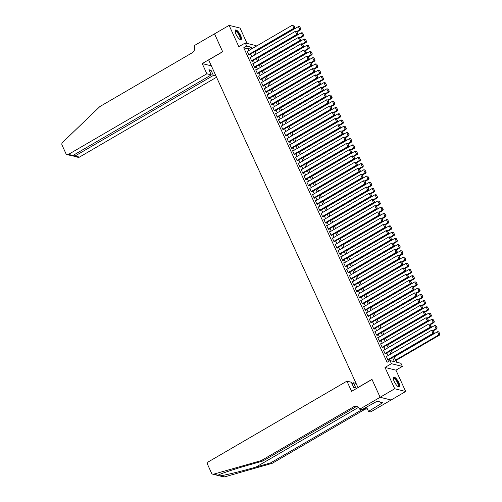 <?xml version="1.0" encoding="UTF-8"?>
<svg xmlns="http://www.w3.org/2000/svg" width="502" height="502" viewBox="0 0 502 502"><rect width="100%" height="100%" fill="white"/><g stroke="black" fill="none" stroke-linecap="round" stroke-linejoin="round"><path stroke-width="0.75" d="M398.814 382.599A5.566 1.788 59.8 0 0 393.706 377.222A5.566 1.788 59.8 0 0 394.195 381.457A5.566 1.788 59.8 0 0 399.31 386.835A5.566 1.788 59.8 0 0 398.814 382.599M240.583 35.397A5.566 1.788 59.8 0 0 235.476 30.02A5.566 1.788 59.8 0 0 235.971 34.249A5.566 1.788 59.8 0 0 241.079 39.633A5.566 1.788 59.8 0 0 240.583 35.397M394.007 356.702L396.511 362.199L400.954 363.297L402.372 366.416L391.422 363.693L390.004 360.58L394.44 361.685L392.558 357.549M380.139 397.295L372.013 379.456L351.576 391.353L346.926 381.143L208.562 461.733A2.14 1.933 -76 0 0 207.665 464.62L211.537 473.122A2.14 1.933 -76 0 0 213.695 474.158L261.241 460.604L353.477 406.877A4.995 4.512 104 0 1 356.671 406.388A4.995 4.512 104 0 1 359.551 408.854L359.708 409.199L380.139 397.295L391.089 400.019L405.672 391.485L395.946 370.156L402.372 366.416M247.04 43.404L240.063 28.087L229.113 25.37L238.833 46.699L245.258 42.959L256.202 45.682L256.409 46.128M396.787 362.262L395.971 360.48M391.077 399.987L380.127 397.264L394.723 388.761L405.672 391.485M380.127 397.264L371.969 379.361L357.957 387.519L208.669 59.939L222.681 51.775L214.517 33.872L229.113 25.37M386.722 356.389L386.251 356.276L387.952 360.009L388.692 360.191L388.548 359.884M383.886 350.164L383.415 350.045L385.116 353.784L385.856 353.966L385.712 353.653M381.049 343.933L380.572 343.82L382.279 347.553L383.013 347.735L382.875 347.428M378.207 337.708L377.736 337.589L379.437 341.329L380.177 341.511L380.039 341.197M375.37 331.477L374.9 331.364L376.6 335.098L377.341 335.28L377.197 334.972M372.534 325.252L372.057 325.133L373.764 328.873L374.505 329.055L374.36 328.741M369.698 319.021L369.221 318.908L370.922 322.642L371.662 322.824L371.524 322.516M366.855 312.796L366.385 312.677L368.085 316.417L368.826 316.599L368.681 316.285M364.019 306.571L363.542 306.452L365.249 310.186L365.989 310.374L365.845 310.06M361.183 300.34L360.706 300.221L362.406 303.961L363.147 304.143L363.009 303.829M358.34 294.116L357.87 293.996L359.57 297.73L360.31 297.918L360.166 297.604M355.504 287.884L355.027 287.765L356.734 291.505L357.474 291.687L357.33 291.373M352.668 281.66L352.191 281.54L353.897 285.274L354.632 285.462L354.494 285.149M349.825 275.429L349.354 275.309L351.055 279.049L351.795 279.231L351.657 278.917M346.989 269.204L346.518 269.085L348.219 272.818L348.959 273.006L348.815 272.693M344.152 262.973L343.675 262.853L345.382 266.593L346.123 266.775L345.978 266.462M341.316 256.748L340.839 256.629L342.54 260.362L343.28 260.551L343.142 260.237M338.473 250.517L338.003 250.398L339.703 254.137L340.444 254.319L340.3 254.012M335.637 244.292L335.16 244.173L336.867 247.906L337.608 248.095L337.463 247.781M332.801 238.061L332.324 237.942L334.025 241.682L334.765 241.864L334.627 241.556M329.958 231.836L329.488 231.717L331.188 235.451L331.929 235.639L331.784 235.325M327.122 225.605L326.645 225.486L328.352 229.226L329.092 229.408L328.948 229.1M324.286 219.38L323.809 219.261L325.516 222.995L326.25 223.183L326.112 222.869M321.443 213.149L320.973 213.03L322.673 216.77L323.413 216.952L323.269 216.644M318.607 206.924L318.136 206.805L319.837 210.539L320.577 210.727L320.433 210.413M315.771 200.693L315.294 200.574L317 204.314L317.741 204.496L317.597 204.188M312.934 194.469L312.457 194.349L314.158 198.083L314.898 198.271L314.76 197.957M310.092 188.237L309.621 188.118L311.322 191.858L312.062 192.04L311.918 191.733M307.255 182.013L306.778 181.893L308.485 185.627L309.226 185.815L309.081 185.502M304.419 175.782L303.942 175.662L305.643 179.402L306.383 179.584L306.245 179.277M301.577 169.557L301.106 169.438L302.806 173.171L303.547 173.359L303.403 173.046M298.74 163.326L298.263 163.213L299.97 166.946L300.711 167.128L300.566 166.821M295.904 157.101L295.427 156.982L297.134 160.722L297.868 160.904L297.73 160.59M293.061 150.87L292.591 150.757L294.291 154.49L295.032 154.672L294.887 154.365M290.225 144.645L289.754 144.526L291.455 148.266L292.195 148.448L292.051 148.134M287.389 138.414L286.912 138.301L288.619 142.035L289.353 142.217L289.215 141.909M284.546 132.189L284.076 132.07L285.776 135.81L286.517 135.992L286.378 135.678M281.71 125.958L281.239 125.845L282.94 129.579L283.68 129.761L283.536 129.453M278.874 119.733L278.397 119.614L280.103 123.354L280.844 123.536L280.7 123.222M276.037 113.502L275.56 113.389L277.261 117.123L278.001 117.305L277.863 116.997M273.195 107.277L272.724 107.158L274.425 110.898L275.165 111.08L275.021 110.766M270.358 101.046L269.881 100.933L271.588 104.667L272.329 104.849L272.184 104.541M267.522 94.822L267.045 94.702L268.746 98.442L269.486 98.624L269.348 98.31M264.679 88.59L264.209 88.477L265.909 92.211L266.65 92.393L266.506 92.086M261.843 82.366L261.373 82.246L263.073 85.986L263.814 86.168L263.669 85.855M259.007 76.135L258.53 76.022L260.237 79.755L260.971 79.937L260.833 79.63M256.164 69.91L255.694 69.791L257.394 73.53L258.135 73.712L257.997 73.399M253.328 63.679L252.857 63.566L254.558 67.299L255.298 67.488L255.154 67.174M250.492 57.454L250.015 57.335L251.722 61.075L252.462 61.257L252.318 60.943M248.929 50.482L248.195 48.876L243.759 47.772L387.086 362.281L390.004 360.58M390.274 360.649L389.64 359.25M387.996 355.648L386.804 353.019M385.159 349.423L383.961 346.794M382.323 343.192L381.125 340.563M379.487 336.967L378.288 334.338M376.644 330.736L375.446 328.107M373.808 324.512L372.609 321.882M370.972 318.281L369.773 315.651M368.129 312.056L366.931 309.427M365.293 305.825L364.094 303.195M362.457 299.6L361.258 296.971M359.614 293.369L358.422 290.74M356.778 287.144L355.579 284.515M353.941 280.913L352.743 278.284M351.105 274.688L349.907 272.059M348.262 268.457L347.064 265.828M345.426 262.232L344.228 259.603M342.59 256.001L341.391 253.372M339.747 249.776L338.549 247.147M336.911 243.545L335.712 240.922M334.075 237.32L332.876 234.691M331.232 231.089L330.04 228.466M328.396 224.865L327.197 222.235M325.56 218.634L324.361 216.011M322.723 212.409L321.525 209.78M319.881 206.178L318.682 203.555M317.044 199.953L315.846 197.324M314.208 193.722L313.01 191.099M311.365 187.497L310.167 184.868M308.529 181.266L307.331 178.643M305.693 175.041L304.494 172.412M302.85 168.81L301.658 166.187M300.014 162.585L298.815 159.956M297.178 156.36L295.979 153.731M294.335 150.129L293.143 147.5M291.499 143.905L290.3 141.275M288.663 137.673L287.464 135.044M285.826 131.449L284.628 128.819M282.984 125.218L281.785 122.588M280.147 118.993L278.949 116.364M277.311 112.762L276.113 110.133M274.468 106.537L273.276 103.908M271.632 100.306L270.434 97.677M268.796 94.081L267.597 91.452M265.953 87.85L264.761 85.221M263.117 81.625L261.918 78.996M260.281 75.394L259.082 72.765M257.444 69.169L256.246 66.54M254.602 62.938L253.403 60.309M251.766 56.713L250.567 54.084M247.655 51.229L247.179 51.11L248.879 54.843L249.619 55.032L249.481 54.718M395.946 370.156L385.003 367.433L394.723 388.761M385.003 367.433L391.422 363.693M243.759 47.772L246.677 46.071L245.258 42.959M254.941 51.537L256.133 54.166M257.777 57.768L258.976 60.397M260.613 63.992L261.812 66.622M263.45 70.224L264.648 72.853M266.292 76.448L267.491 79.078M269.128 82.679L270.327 85.302M271.965 88.904L273.163 91.533M274.807 95.135L276.006 97.758M277.644 101.36L278.842 103.989M280.48 107.591L281.678 110.214M283.323 113.816L284.515 116.445M286.159 120.047L287.357 122.67M288.995 126.272L290.194 128.901M291.831 132.503L293.03 135.126M294.674 138.728L295.873 141.357M297.51 144.959L298.709 147.582M300.347 151.184L301.545 153.813M303.189 157.408L304.388 160.038M306.025 163.639L307.224 166.269M308.862 169.864L310.06 172.493M311.704 176.095L312.897 178.725M314.541 182.32L315.739 184.949M317.377 188.551L318.575 191.18M320.213 194.776L321.412 197.405M323.056 201.007L324.254 203.636M325.892 207.232L327.091 209.861M328.728 213.463L329.927 216.092M331.571 219.688L332.77 222.317M334.407 225.919L335.606 228.548M337.244 232.144L338.442 234.773M340.086 238.375L341.278 241.004M342.922 244.599L344.121 247.229M345.759 250.831L346.957 253.46M348.601 257.055L349.794 259.685M351.438 263.286L352.636 265.916M354.274 269.511L355.472 272.14M357.11 275.742L358.309 278.372M359.953 281.967L361.151 284.596M362.789 288.198L363.988 290.827M365.625 294.423L366.824 297.052M368.468 300.654L369.667 303.283M371.304 306.879L372.503 309.508M374.141 313.11L375.339 315.739M376.983 319.335L378.175 321.964M379.819 325.566L381.018 328.189M382.656 331.791L383.854 334.42M385.492 338.022L386.691 340.645M388.335 344.246L389.533 346.876M391.171 350.478L392.369 353.101M251.847 48.782L251.113 47.175L246.677 46.071M390.92 353.948L389.721 351.318M388.077 347.723L386.879 345.094M385.241 341.492L384.043 338.863M382.405 335.267L381.206 332.638M379.562 329.036L378.37 326.407M376.726 322.811L375.527 320.182M373.89 316.58L372.691 313.951M371.053 310.355L369.855 307.726M368.211 304.124L367.012 301.495M365.374 297.899L364.176 295.27M362.538 291.668L361.34 289.039M359.696 285.443L358.497 282.814M356.859 279.212L355.661 276.583M354.023 272.988L352.824 270.358M351.18 266.757L349.988 264.127M348.344 260.532L347.146 257.902M345.508 254.301L344.309 251.678M342.671 248.076L341.473 245.447M339.829 241.845L338.63 239.222M336.993 235.62L335.794 232.991M334.156 229.389L332.958 226.766M331.314 223.164L330.115 220.535M328.477 216.933L327.279 214.31M325.641 210.708L324.443 208.079M322.799 204.477L321.606 201.854M319.962 198.252L318.764 195.623M317.126 192.021L315.927 189.398M314.283 185.796L313.091 183.167M311.447 179.572L310.249 176.942M308.611 173.341L307.412 170.711M305.774 167.116L304.576 164.487M302.932 160.885L301.733 158.255M300.096 154.66L298.897 152.031M297.259 148.429L296.061 145.8M294.417 142.204L293.218 139.575M291.58 135.973L290.382 133.344M288.744 129.748L287.546 127.119M285.902 123.517L284.709 120.888M283.065 117.292L281.867 114.663M280.229 111.061L279.03 108.432M277.393 104.836L276.194 102.207M274.55 98.605L273.352 95.976M271.714 92.381L270.515 89.751M268.877 86.149L267.679 83.52M266.035 79.925L264.836 77.295M263.199 73.694L262 71.064M260.362 67.469L259.164 64.84M257.52 61.238L256.327 58.608M254.683 55.013L253.485 52.384M248.195 48.876L251.113 47.175M247.323 51.417L292.503 25.1L293.927 28.212L294.668 28.401L294.988 27.434L293.701 25.182L294.988 27.434M249.149 54.913L294.668 28.401M248.741 54.536L293.927 28.212L294.693 27.359M293.701 25.182L292.503 25.1M297.04 31.933L300.585 29.869L299.845 29.687L296.782 31.469M255.066 51.825L298.42 26.568L299.619 26.65L300.905 28.903L299.619 26.65M300.61 28.834L299.845 29.687L298.42 26.568M300.905 28.903L300.585 29.869M235.093 31.369A4.813 1.544 -120.2 0 1 238.582 33.427A4.813 1.544 -120.2 0 1 240.502 37.644A4.813 1.544 -120.2 0 1 239.711 39.3M239.554 39.181A4.462 1.431 59.8 0 0 239.761 39.118A4.462 1.431 59.8 0 0 238.23 33.722A4.462 1.431 59.8 0 0 235.275 31.413A4.462 1.431 59.8 0 0 235.118 31.563M240.772 39.714A5.528 1.776 59.8 0 0 238.695 33.176A5.528 1.776 59.8 0 0 235.25 30.245M393.323 378.577A4.813 1.544 -120.2 0 1 396.812 380.629A4.813 1.544 -120.2 0 1 398.726 384.846A4.813 1.544 -120.2 0 1 397.942 386.502M397.785 386.389A4.462 1.431 59.8 0 0 397.992 386.32A4.462 1.431 59.8 0 0 396.461 380.924A4.462 1.431 59.8 0 0 393.505 378.615A4.462 1.431 59.8 0 0 393.348 378.765M398.996 386.916A5.528 1.776 59.8 0 0 396.925 380.378A5.528 1.776 59.8 0 0 393.48 377.448M376.644 401.512L377.033 401.876L377.874 401.393M206.855 73.794L68.498 154.39L72.922 155.488L211.279 74.898L206.855 73.794L202.206 63.585L222.637 51.681L214.555 33.847M72.922 155.488L71.334 155.639L67.13 154.597A2.14 1.933 -76 0 1 65.894 153.537L62.022 145.04A2.14 1.933 -76 0 1 62.53 142.449L99.892 106.549L192.128 52.823A4.995 4.512 -76 0 0 194.23 46.084L194.073 45.738L214.505 33.841M211.367 65.862L202.206 63.585M216.023 76.072L213.381 75.419L211.028 70.249L208.926 69.728L211.279 74.898M213.381 75.419L75.024 156.009L79.448 157.107A2.14 1.933 104 0 1 78.08 157.314L73.876 156.273L75.024 156.009L74.396 154.629M216.557 77.245L79.448 157.107M67.13 154.597A2.14 1.933 -76 0 0 68.498 154.39M211.028 70.249L209.554 71.108M73.16 155.35L73.876 156.273M261.241 460.604L262.86 461.005L248.283 465.166C234.271 469.119 219.983 473.875 218.025 475.237C217.611 475.507 218.376 475.701 220.315 475.808C225.291 475.193 242.133 471.071 255.989 467.08L270.565 462.919L362.808 409.193A4.995 4.512 104 0 1 365.996 408.71A4.995 4.512 104 0 1 367.69 409.582M218.031 475.231L213.695 474.158M346.926 381.143L351.344 382.242L353.703 387.412L355.805 387.933L353.446 382.762L351.977 383.622M353.446 382.762L356.087 383.421M270.565 462.919L272.184 463.327L364.427 409.594A4.995 4.512 104 0 1 366.786 408.992M357.462 406.676A4.995 4.512 104 0 0 355.102 407.279L262.86 461.005M220.315 475.808L224.645 476.881L272.184 463.327M359.708 409.199L361.854 409.732L377.159 401.211L382.869 402.629L368.512 411.383L370.658 411.916L391.089 400.019M366.516 407.015L368.512 411.383M224.645 476.881A2.14 1.933 104 0 1 223.723 476.9L212.773 474.177M380.365 402.008L381.112 403.652M250.159 57.648L295.345 31.325L296.764 34.443L297.504 34.625L297.824 33.659L296.538 31.406L297.824 33.659M251.985 61.137L297.504 34.625M251.577 60.761L296.764 34.443L297.529 33.59M296.538 31.406L295.345 31.325M252.995 63.873L298.182 37.556L299.6 40.668L300.34 40.857L300.667 39.89L299.374 37.637L300.667 39.89M254.821 67.368L300.34 40.857M254.414 66.992L299.6 40.668L300.372 39.815M299.374 37.637L298.182 37.556M255.838 70.104L301.018 43.781L302.442 46.899L303.177 47.081L303.503 46.115L302.217 43.862L303.503 46.115M257.664 73.593L303.177 47.081M257.256 73.217L302.442 46.899L303.208 46.046M302.217 43.862L301.018 43.781M258.674 76.329L303.861 50.012L305.279 53.124L306.019 53.306L306.339 52.346L305.053 50.093L306.339 52.346M260.5 79.824L306.019 53.306M260.092 79.448L305.279 53.124L306.044 52.271M305.053 50.093L303.861 50.012M299.876 38.158L303.421 36.094L302.681 35.912L299.619 37.694M257.909 58.05L301.263 32.799L302.455 32.881L303.741 35.134L302.455 32.881M303.446 35.058L302.681 35.912L301.263 32.799M303.741 35.134L303.421 36.094M302.719 44.389L306.258 42.325L305.517 42.143L302.455 43.925M260.745 64.281L304.099 39.024L305.291 39.106L306.584 41.359L305.291 39.106M306.289 41.289L305.517 42.143L304.099 39.024M306.584 41.359L306.258 42.325M305.555 50.614L309.094 48.55L308.36 48.368L305.298 50.15M263.581 70.506L306.935 45.255L308.134 45.337L309.42 47.59L308.134 45.337M309.125 47.514L308.36 48.368L306.935 45.255M309.42 47.59L309.094 48.55M308.391 56.845L311.937 54.781L311.196 54.599L308.134 56.381M266.424 76.737L309.778 51.48L310.97 51.562L312.257 53.814L310.97 51.562M311.962 53.739L311.196 54.599L309.778 51.48M312.257 53.814L311.937 54.781M261.511 82.56L306.697 56.237L308.115 59.355L308.855 59.537L309.182 58.571L307.889 56.318L309.182 58.571M263.337 86.049L308.855 59.537M262.929 85.673L308.115 59.355L308.887 58.502M307.889 56.318L306.697 56.237M311.227 63.07L314.773 61.006L314.032 60.824L310.97 62.606M269.26 82.962L312.614 57.711L313.806 57.793L315.099 60.045L313.806 57.793M314.804 59.97L314.032 60.824L312.614 57.711M315.099 60.045L314.773 61.006M264.347 88.785L309.533 62.468L310.951 65.58L311.692 65.762L312.018 64.802L310.732 62.549L312.018 64.802M266.173 92.28L311.692 65.762M265.771 91.904L310.951 65.58L311.723 64.727M310.732 62.549L309.533 62.468M314.07 69.301L317.609 67.237L316.869 67.055L313.806 68.837M272.097 89.193L315.451 63.936L316.649 64.018L317.935 66.27L316.649 64.018M317.64 66.195L316.869 67.055L315.451 63.936M317.935 66.27L317.609 67.237M267.19 95.016L312.376 68.692L313.794 71.811L314.534 71.993L314.854 71.027L313.568 68.774L314.854 71.027M269.016 98.505L314.534 71.993M268.608 98.128L313.794 71.811L314.559 70.958M313.568 68.774L312.376 68.692M316.906 75.526L320.452 73.461L319.711 73.279L316.649 75.062M274.933 95.418L318.293 70.167L319.485 70.249L320.772 72.501L319.485 70.249M320.477 72.426L319.711 73.279L318.293 70.167M320.772 72.501L320.452 73.461M270.026 101.241L315.212 74.924L316.63 78.036L317.371 78.218L317.697 77.258L316.404 75.005L317.697 77.258M271.852 104.736L317.371 78.218M271.444 104.36L316.63 78.036L317.396 77.182M316.404 75.005L315.212 74.924M319.743 81.757L323.288 79.692L322.548 79.511L319.485 81.293M277.775 101.649L321.129 76.392L322.322 76.473L323.614 78.726L322.322 76.473M323.313 78.651L322.548 79.511L321.129 76.392M323.614 78.726L323.288 79.692M272.862 107.472L318.048 81.148L319.467 84.267L320.207 84.449L320.533 83.483L319.241 81.23L320.533 83.483M274.688 110.961L320.207 84.449M274.28 110.584L319.467 84.267L320.238 83.414M319.241 81.23L318.048 81.148M322.585 87.982L326.124 85.917L325.384 85.735L322.322 87.517M280.612 107.874L323.966 82.623L325.158 82.704L326.451 84.957L325.158 82.704M326.156 84.882L325.384 85.735L323.966 82.623M326.451 84.957L326.124 85.917M275.705 113.697L320.891 87.379L322.309 90.492L323.05 90.674L323.37 89.714L322.083 87.461L323.37 89.714M277.531 117.192L323.05 90.674M277.123 116.809L322.309 90.492L323.075 89.638M322.083 87.461L320.891 87.379M325.421 94.213L328.967 92.148L328.226 91.966L325.164 93.748M283.448 114.105L326.808 88.848L328.001 88.929L329.287 91.182L328.001 88.929M328.992 91.107L328.226 91.966L326.808 88.848M329.287 91.182L328.967 92.148M278.541 119.928L323.727 93.604L325.145 96.723L325.886 96.905L326.212 95.938L324.919 93.686L326.212 95.938M280.367 123.417L325.886 96.905M279.959 123.04L325.145 96.723L325.911 95.869M324.919 93.686L323.727 93.604M328.258 100.438L331.803 98.373L331.063 98.191L328.001 99.973M286.291 120.329L329.645 95.079L330.837 95.16L332.123 97.413L330.837 95.16M331.828 97.338L331.063 98.191L329.645 95.079M332.123 97.413L331.803 98.373M281.377 126.153L326.564 99.835L327.982 102.948L328.722 103.13L329.048 102.17L327.756 99.917L329.048 102.17M283.203 129.648L328.722 103.13M282.795 129.265L327.982 102.948L328.754 102.094M327.756 99.917L326.564 99.835M331.1 106.669L334.639 104.604L333.899 104.416L330.837 106.204M289.127 126.56L332.481 101.304L333.673 101.385L334.966 103.638L333.673 101.385M334.671 103.563L333.899 104.416L332.481 101.304M334.966 103.638L334.639 104.604M284.22 132.384L329.4 106.06L330.824 109.179L331.558 109.361L331.885 108.394L330.598 106.142L331.885 108.394M286.046 135.873L331.558 109.361M285.638 135.496L330.824 109.179L331.59 108.319M330.598 106.142L329.4 106.06M333.937 112.894L337.476 110.829L336.742 110.647L333.679 112.429M291.963 132.785L335.317 107.535L336.516 107.616L337.802 109.869L336.516 107.616M337.507 109.794L336.742 110.647L335.317 107.535M337.802 109.869L337.476 110.829M287.056 138.608L332.242 112.291L333.661 115.404L334.401 115.585L334.721 114.625L333.435 112.373L334.721 114.625M288.882 142.104L334.401 115.585M288.474 141.721L333.661 115.404L334.426 114.55M333.435 112.373L332.242 112.291M336.773 119.125L340.318 117.06L339.578 116.872L336.516 118.66M294.806 139.016L338.16 113.759L339.352 113.841L340.638 116.094L339.352 113.841M340.343 116.018L339.578 116.872L338.16 113.759M340.638 116.094L340.318 117.06M289.892 144.84L335.079 118.516L336.497 121.635L337.237 121.817L337.564 120.85L336.271 118.597L337.564 120.85M291.718 148.328L337.237 121.817M291.311 147.952L336.497 121.635L337.269 120.775M336.271 118.597L335.079 118.516M339.609 125.349L343.155 123.285L342.414 123.103L339.352 124.885M297.642 145.241L340.996 119.991L342.188 120.066L343.481 122.325L342.188 120.066M343.186 122.25L342.414 123.103L340.996 119.991M343.481 122.325L343.155 123.285M292.729 151.064L337.915 124.747L339.333 127.859L340.074 128.041L340.4 127.081L339.114 124.829L340.4 127.081M294.561 154.56L340.074 128.041M294.153 154.177L339.333 127.859L340.105 127.006M339.114 124.829L337.915 124.747M342.452 131.58L345.991 129.516L345.25 129.328L342.188 131.116M300.478 151.472L343.832 126.215L345.031 126.297L346.317 128.55L345.031 126.297M346.022 128.474L345.25 129.328L343.832 126.215M346.317 128.55L345.991 129.516M295.571 157.295L340.758 130.972L342.176 134.09L342.916 134.272L343.236 133.306L341.95 131.053L343.236 133.306M297.397 160.784L342.916 134.272M296.989 160.408L342.176 134.09L342.941 133.231M341.95 131.053L340.758 130.972M345.288 137.805L348.834 135.741L348.093 135.559L345.031 137.341M303.315 157.697L346.675 132.446L347.867 132.522L349.154 134.781L347.867 132.522M348.859 134.705L348.093 135.559L346.675 132.446M349.154 134.781L348.834 135.741M298.408 163.52L343.594 137.203L345.012 140.315L345.752 140.497L346.079 139.537L344.786 137.284L346.079 139.537M300.234 167.015L345.752 140.497M299.826 166.633L345.012 140.315L345.778 139.462M344.786 137.284L343.594 137.203M348.124 144.036L351.67 141.972L350.929 141.784L347.867 143.572M306.157 163.928L349.511 138.671L350.703 138.753L351.996 141.006L350.703 138.753M351.695 140.93L350.929 141.784L349.511 138.671M351.996 141.006L351.67 141.972M301.244 169.751L346.43 143.428L347.848 146.546L348.589 146.728L348.915 145.762L347.622 143.509L348.915 145.762M303.07 173.24L348.589 146.728M302.668 172.864L347.848 146.546L348.62 145.687M347.622 143.509L346.43 143.428M350.967 150.261L354.506 148.197L353.766 148.015L350.703 149.797M308.994 170.153L352.348 144.902L353.54 144.978L354.832 147.237L353.54 144.978M354.537 147.161L353.766 148.015L352.348 144.902M354.832 147.237L354.506 148.197M304.087 175.976L349.273 149.659L350.691 152.771L351.431 152.953L351.751 151.993L350.465 149.74L351.751 151.993M305.913 179.471L351.431 152.953M305.505 179.088L350.691 152.771L351.456 151.918M350.465 149.74L349.273 149.659M353.803 156.492L357.349 154.428L356.608 154.239L353.546 156.028M311.83 176.384L355.19 151.127L356.382 151.209L357.669 153.461L356.382 151.209M357.374 153.386L356.608 154.239L355.19 151.127M357.669 153.461L357.349 154.428M306.923 182.207L352.109 155.884L353.527 158.996L354.268 159.184L354.594 158.218L353.301 155.965L354.594 158.218M308.749 185.696L354.268 159.184M308.341 185.32L353.527 158.996L354.293 158.143M353.301 155.965L352.109 155.884M356.64 162.717L360.185 160.653L359.445 160.471L356.382 162.253M314.672 182.609L358.026 157.358L359.219 157.433L360.511 159.686L359.219 157.433M360.21 159.617L359.445 160.471L358.026 157.358M360.511 159.686L360.185 160.653M309.759 188.432L354.945 162.115L356.364 165.227L357.104 165.409L357.43 164.449L356.138 162.196L357.43 164.449M311.585 191.921L357.104 165.409M311.177 191.544L356.364 165.227L357.135 164.374M356.138 162.196L354.945 162.115M359.482 168.948L363.021 166.884L362.281 166.695L359.219 168.484M317.509 188.84L360.863 163.583L362.055 163.665L363.348 165.917L362.055 163.665M363.053 165.842L362.281 166.695L360.863 163.583M363.348 165.917L363.021 166.884M312.602 194.663L357.782 168.339L359.206 171.452L359.94 171.64L360.267 170.674L358.98 168.421L360.267 170.674M314.428 198.152L359.94 171.64M314.02 197.775L359.206 171.452L359.972 170.598M358.98 168.421L357.782 168.339M362.318 175.173L365.858 173.108L365.123 172.926L362.061 174.709M320.345 195.065L363.699 169.814L364.898 169.889L366.184 172.142L364.898 169.889M365.889 172.073L365.123 172.926L363.699 169.814M366.184 172.142L365.858 173.108M315.438 200.888L360.624 174.57L362.042 177.683L362.783 177.865L363.103 176.905L361.816 174.646L363.103 176.905M317.264 204.377L362.783 177.865M316.856 204L362.042 177.683L362.808 176.829M361.816 174.646L360.624 174.57M365.155 181.404L368.7 179.339L367.96 179.151L364.898 180.94M323.188 201.296L366.542 176.039L367.734 176.12L369.02 178.373L367.734 176.12M368.725 178.298L367.96 179.151L366.542 176.039M369.02 178.373L368.7 179.339M318.274 207.119L363.461 180.795L364.879 183.908L365.619 184.096L365.945 183.13L364.653 180.877L365.945 183.13M320.1 210.608L365.619 184.096M319.692 210.231L364.879 183.908L365.651 183.054M364.653 180.877L363.461 180.795M367.991 187.629L371.536 185.564L370.796 185.382L367.734 187.164M326.024 207.521L369.378 182.27L370.57 182.345L371.863 184.598L370.57 182.345M371.568 184.529L370.796 185.382L369.378 182.27M371.863 184.598L371.536 185.564M321.111 213.344L366.297 187.026L367.721 190.139L368.455 190.321L368.782 189.361L367.495 187.102L368.782 189.361M322.943 216.833L368.455 190.321M322.535 216.456L367.721 190.139L368.487 189.285M367.495 187.102L366.297 187.026M370.834 193.854L374.373 191.795L373.632 191.607L370.576 193.395M328.86 213.752L372.214 188.495L373.413 188.576L374.699 190.829L373.413 188.576M374.404 190.754L373.632 191.607L372.214 188.495M374.699 190.829L374.373 191.795M323.953 219.575L369.139 193.251L370.558 196.364L371.298 196.552L371.618 195.585L370.332 193.333L371.618 195.585M325.779 223.064L371.298 196.552M325.371 222.687L370.558 196.364L371.323 195.51M370.332 193.333L369.139 193.251M373.67 200.085L377.215 198.02L376.475 197.838L373.413 199.62M331.696 219.976L375.057 194.726L376.249 194.801L377.535 197.054L376.249 194.801M377.24 196.985L376.475 197.838L375.057 194.726M377.535 197.054L377.215 198.02M326.789 225.8L371.976 199.482L373.394 202.595L374.134 202.777L374.461 201.817L373.168 199.558L374.461 201.817M328.615 229.288L374.134 202.777M328.208 228.912L373.394 202.595L374.159 201.741M373.168 199.558L371.976 199.482M376.506 206.309L380.052 204.251L379.311 204.063L376.249 205.851M334.539 226.201L377.893 200.951L379.085 201.032L380.378 203.285L379.085 201.032M380.077 203.21L379.311 204.063L377.893 200.951M380.378 203.285L380.052 204.251M329.626 232.031L374.812 205.707L376.23 208.819L376.971 209.008L377.297 208.041L376.004 205.789L377.297 208.041M331.452 235.52L376.971 209.008M331.05 235.143L376.23 208.819L377.002 207.966M376.004 205.789L374.812 205.707M379.349 212.541L382.888 210.476L382.147 210.294L379.085 212.076M337.375 232.432L380.729 207.182L381.922 207.257L383.214 209.51L381.922 207.257M382.919 209.441L382.147 210.294L380.729 207.182M383.214 209.51L382.888 210.476M332.468 238.255L377.655 211.938L379.073 215.051L379.813 215.232L380.133 214.266L378.847 212.013L380.133 214.266M334.294 241.744L379.813 215.232M333.886 241.368L379.073 215.051L379.838 214.197M378.847 212.013L377.655 211.938M382.185 218.765L385.731 216.707L384.99 216.519L381.928 218.301M340.212 238.657L383.572 213.406L384.764 213.488L386.051 215.741L384.764 213.488M385.756 215.665L384.99 216.519L383.572 213.406M386.051 215.741L385.731 216.707M335.305 244.48L380.491 218.163L381.909 221.275L382.649 221.464L382.976 220.497L381.683 218.244L382.976 220.497M337.131 247.975L382.649 221.464M336.723 247.599L381.909 221.275L382.675 220.422M381.683 218.244L380.491 218.163M385.021 224.996L388.567 222.932L387.826 222.75L384.764 224.532M343.054 244.888L386.408 219.638L387.6 219.713L388.893 221.966L387.6 219.713M388.592 221.897L387.826 222.75L386.408 219.638M388.893 221.966L388.567 222.932M338.141 250.711L383.327 224.394L384.745 227.506L385.486 227.688L385.812 226.722L384.519 224.469L385.812 226.722M339.967 254.2L385.486 227.688M339.559 253.824L384.745 227.506L385.517 226.653M384.519 224.469L383.327 224.394M387.864 231.221L391.403 229.163L390.663 228.975L387.6 230.757M345.891 251.113L389.245 225.862L390.437 225.944L391.729 228.197L390.437 225.944M391.434 228.121L390.663 228.975L389.245 225.862M391.729 228.197L391.403 229.163M340.983 256.936L386.163 230.619L387.588 233.731L388.322 233.919L388.648 232.953L387.362 230.7L388.648 232.953M342.81 260.431L388.322 233.919M342.402 260.055L387.588 233.731L388.353 232.878M387.362 230.7L386.163 230.619M390.7 237.452L394.239 235.388L393.505 235.206L390.443 236.988M348.727 257.344L392.081 232.087L393.279 232.169L394.566 234.421L393.279 232.169M394.271 234.352L393.505 235.206L392.081 232.087M394.566 234.421L394.239 235.388M343.82 263.167L389.006 236.85L390.424 239.962L391.165 240.144L391.485 239.178L390.198 236.925L391.485 239.178M345.646 266.656L391.165 240.144M345.238 266.28L390.424 239.962L391.19 239.109M390.198 236.925L389.006 236.85M393.537 243.677L397.082 241.619L396.342 241.431L393.279 243.213M351.569 263.569L394.923 238.318L396.116 238.4L397.402 240.653L396.116 238.4M397.107 240.577L396.342 241.431L394.923 238.318M397.402 240.653L397.082 241.619M346.656 269.392L391.842 243.075L393.261 246.187L394.001 246.375L394.327 245.409L393.035 243.156L394.327 245.409M348.482 272.887L394.001 246.375M348.074 272.511L393.261 246.187L394.032 245.334M393.035 243.156L391.842 243.075M396.373 249.908L399.918 247.844L399.178 247.662L396.116 249.444M354.406 269.8L397.76 244.543L398.952 244.625L400.245 246.877L398.952 244.625M399.95 246.808L399.178 247.662L397.76 244.543M400.245 246.877L399.918 247.844M349.499 275.623L394.679 249.306L396.103 252.418L396.837 252.6L397.164 251.634L395.877 249.381L397.164 251.634M351.325 279.112L396.837 252.6M350.917 278.735L396.103 252.418L396.869 251.565M395.877 249.381L394.679 249.306M399.216 256.133L402.755 254.068L402.02 253.886L398.958 255.669M357.242 276.025L400.596 250.774L401.795 250.856L403.081 253.108L401.795 250.856M402.786 253.033L402.02 253.886L400.596 250.774M403.081 253.108L402.755 254.068M352.335 281.848L397.521 255.531L398.939 258.643L399.68 258.831L400 257.865L398.713 255.612L400 257.865M354.161 285.343L399.68 258.831M353.753 284.967L398.939 258.643L399.705 257.79M398.713 255.612L397.521 255.531M402.052 262.364L405.597 260.3L404.857 260.118L401.795 261.9M360.085 282.256L403.439 256.999L404.631 257.08L405.917 259.333L404.631 257.08M405.622 259.264L404.857 260.118L403.439 256.999M405.917 259.333L405.597 260.3M355.171 288.079L400.358 261.762L401.776 264.874L402.516 265.056L402.842 264.09L401.55 261.837L402.842 264.09M356.997 291.568L402.516 265.056M356.589 291.191L401.776 264.874L402.548 264.021M401.55 261.837L400.358 261.762M404.888 268.589L408.433 266.524L407.693 266.342L404.631 268.124M362.921 288.481L406.275 263.23L407.467 263.312L408.76 265.564L407.467 263.312M408.465 265.489L407.693 266.342L406.275 263.23M408.76 265.564L408.433 266.524M358.008 294.304L403.194 267.986L404.612 271.099L405.352 271.287L405.679 270.321L404.392 268.068L405.679 270.321M359.834 297.799L405.352 271.287M359.432 297.422L404.612 271.099L405.384 270.245M404.392 268.068L403.194 267.986M407.731 274.82L411.27 272.755L410.529 272.573L407.467 274.356M365.757 294.712L409.111 269.455L410.31 269.536L411.596 271.789L410.31 269.536M411.301 271.72L410.529 272.573L409.111 269.455M411.596 271.789L411.27 272.755M360.85 300.535L406.036 274.217L407.455 277.33L408.195 277.512L408.515 276.546L407.229 274.293L408.515 276.546M362.676 304.024L408.195 277.512M362.268 303.647L407.455 277.33L408.22 276.476M407.229 274.293L406.036 274.217M410.567 281.045L414.112 278.98L413.372 278.798L410.31 280.58M368.593 300.936L411.954 275.686L413.146 275.767L414.432 278.02L413.146 275.767M414.137 277.945L413.372 278.798L411.954 275.686M414.432 278.02L414.112 278.98M363.686 306.76L408.873 280.442L410.291 283.555L411.031 283.743L411.358 282.777L410.065 280.524L411.358 282.777M365.512 310.255L411.031 283.743M365.105 309.878L410.291 283.555L411.056 282.701M410.065 280.524L408.873 280.442M413.403 287.276L416.949 285.211L416.208 285.029L413.146 286.811M371.436 307.168L414.79 281.911L415.982 281.992L417.275 284.245L415.982 281.992M416.974 284.176L416.208 285.029L414.79 281.911M417.275 284.245L416.949 285.211M366.523 312.991L411.709 286.667L413.127 289.786L413.868 289.968L414.194 289.001L412.901 286.749L414.194 289.001M368.349 316.48L413.868 289.968M367.941 316.103L413.127 289.786L413.899 288.932M412.901 286.749L411.709 286.667M416.246 293.501L419.785 291.436L419.044 291.254L415.982 293.036M374.272 313.392L417.626 288.142L418.819 288.223L420.111 290.476L418.819 288.223M419.816 290.401L419.044 291.254L417.626 288.142M420.111 290.476L419.785 291.436M369.365 319.216L414.552 292.898L415.97 296.011L416.71 296.199L417.03 295.232L415.744 292.98L417.03 295.232M371.191 322.711L416.71 296.199M370.783 322.334L415.97 296.011L416.735 295.157M415.744 292.98L414.552 292.898M419.082 299.732L422.628 297.667L421.887 297.485L418.825 299.267M377.109 319.623L420.463 294.367L421.661 294.448L422.948 296.701L421.661 294.448M422.653 296.632L421.887 297.485L420.463 294.367M422.948 296.701L422.628 297.667M372.202 325.447L417.388 299.123L418.806 302.242L419.546 302.424L419.867 301.457L418.58 299.205L419.867 301.457M374.028 328.935L419.546 302.424M373.62 328.559L418.806 302.242L419.572 301.388M418.58 299.205L417.388 299.123M421.918 305.956L425.464 303.892L424.723 303.71L421.661 305.492M379.951 325.848L423.305 300.598L424.497 300.679L425.784 302.932L424.497 300.679M425.489 302.857L424.723 303.71L423.305 300.598M425.784 302.932L425.464 303.892M375.038 331.671L420.224 305.354L421.642 308.466L422.383 308.648L422.709 307.688L421.416 305.436L422.709 307.688M376.864 335.167L422.383 308.648M376.456 334.79L421.642 308.466L422.414 307.613M421.416 305.436L420.224 305.354M424.761 312.188L428.3 310.123L427.56 309.941L424.497 311.723M382.788 332.079L426.142 306.822L427.334 306.904L428.626 309.157L427.334 306.904M428.332 309.081L427.56 309.941L426.142 306.822M428.626 309.157L428.3 310.123M377.88 337.902L423.06 311.579L424.485 314.698L425.219 314.88L425.545 313.913L424.259 311.66L425.545 313.913M379.707 341.391L425.219 314.88M379.299 341.015L424.485 314.698L425.25 313.844M424.259 311.66L423.06 311.579M427.597 318.412L431.136 316.348L430.402 316.166L427.34 317.948M385.624 338.304L428.978 313.053L430.176 313.135L431.463 315.388L430.176 313.135M431.168 315.312L430.402 316.166L428.978 313.053M431.463 315.388L431.136 316.348M380.717 344.127L425.903 317.81L427.321 320.922L428.062 321.104L428.382 320.144L427.095 317.892L428.382 320.144M382.543 347.622L428.062 321.104M382.135 347.246L427.321 320.922L428.087 320.069M427.095 317.892L425.903 317.81M430.434 324.643L433.979 322.579L433.239 322.397L430.176 324.179M388.466 344.535L431.82 319.278L433.013 319.36L434.299 321.613L433.013 319.36M434.004 321.537L433.239 322.397L431.82 319.278M434.299 321.613L433.979 322.579M383.553 350.358L428.739 324.035L430.158 327.153L430.898 327.335L431.224 326.369L429.932 324.116L431.224 326.369M385.379 353.847L430.898 327.335M384.971 353.471L430.158 327.153L430.929 326.3M429.932 324.116L428.739 324.035M433.27 330.868L436.815 328.804L436.075 328.622L433.013 330.404M391.303 350.76L434.657 325.509L435.849 325.591L437.142 327.844L435.849 325.591M436.847 327.768L436.075 328.622L434.657 325.509M437.142 327.844L436.815 328.804M386.389 356.583L431.576 330.266L432.994 333.378L433.734 333.56L434.061 332.6L432.774 330.347L434.061 332.6M388.222 360.078L433.734 333.56M387.814 359.702L432.994 333.378L433.766 332.525M432.774 330.347L431.576 330.266M395.783 360.587L439.652 335.035L438.911 334.853L395.557 360.103M394.139 356.991L437.493 331.734L438.692 331.816L439.978 334.068L438.692 331.816M439.683 333.993L438.911 334.853L437.493 331.734M439.978 334.068L439.652 335.035M255.989 467.08L358.491 407.373M362.808 409.193L364.427 409.594M355.102 407.279L353.477 406.877"/></g></svg>
